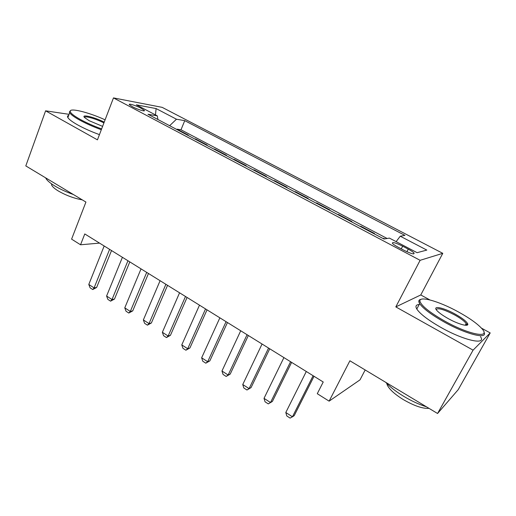 <?xml version="1.0" encoding="UTF-8"?>
<svg xmlns="http://www.w3.org/2000/svg" width="516" height="516" viewBox="0 0 516 516"><rect width="100%" height="100%" fill="white"/><g stroke="black" fill="none" stroke-linecap="round" stroke-linejoin="round"><path stroke-width="0.77" d="M132.412 106.709C137.624 109.527 145.86 112.036 144.267 110.347L141.236 108.334C136.108 105.567 127.871 103.032 129.426 104.722L132.412 106.709M442.78 253.33L162.179 107.36L113.475 97.905L420.114 260.316L442.78 253.33L420.772 294.952L395.811 306.897L473.082 350.158L490.2 332.923L481.434 328.131M429.828 299.906L420.772 294.952M490.2 332.923L458.214 389.664L437.562 413.497L349.893 360.781L329.118 401.151L360.007 379.86L365.173 369.972M69.073 114.326L45.602 110.824L25.8 165.913L85.927 202.066L71.595 239.14L80.548 244.778L99.556 243.113M473.082 350.158L437.562 413.497M384.749 238.895L383.685 238.334L383.485 238.734M373.739 233.587L374.487 233.477L360.852 226.272L360.658 226.672M351.054 221.596L351.867 221.525L338.541 214.488L338.354 214.882M328.898 209.883L329.763 209.851L316.747 202.969L316.56 203.362M307.246 198.441L308.162 198.434L295.436 191.713L295.255 192.107M286.077 187.256L287.051 187.282L274.602 180.71L274.428 181.097M265.385 176.317L266.404 176.375L254.233 169.945L254.065 170.332M245.145 165.623L246.209 165.707L234.309 159.418L234.141 159.805M225.35 155.155L226.46 155.271L214.811 149.124L214.65 149.498M205.981 144.919L207.129 145.061L195.725 139.043L195.57 139.417M329.118 401.151L317.276 393.702L323.222 382.001L84.779 233.941L80.548 244.778M408.246 249.138L402.654 246.19C395.45 242.688 392.044 241.746 392.437 243.365C393.308 244.358 395.204 245.629 398.113 247.19L403.809 250.202C411.091 253.749 414.509 254.698 414.058 253.053C413.148 252.027 411.207 250.724 408.246 249.138L406.918 251.724M157.877 119.493L157.335 115.887L147.969 114.255L384.02 239.018L389.387 238.089L417.089 252.679L426.809 250.086L400.255 236.205L404.931 235.393L184.747 120.654L176.459 119.215L169.635 125.711M157.335 115.887L136.359 104.845L156.109 108.573L176.459 119.215M382.956 238.457L383.685 238.334M387.116 238.482L181 129.774L177.053 129.174L176.898 129.548M187.024 134.902L188.211 135.069L177.053 129.174M194.558 138.881L195.725 139.043M213.676 148.989L214.811 149.124M233.219 159.315L234.309 159.418M253.188 169.874L254.233 169.945M273.609 180.665L274.602 180.71M294.488 191.7L295.436 191.713M315.844 202.988L316.747 202.969M337.696 214.54L338.541 214.488M360.065 226.356L360.852 226.272M395.811 306.897L420.114 260.316M45.602 110.824L97.447 139.855L113.475 97.905M396.14 241.643L400.255 236.205M181 129.774L184.747 120.654M156.109 108.573L155.464 114.9M313.115 375.725L292.443 416.805L290.095 418.095L286.786 415.941L285.806 412.497L306.298 371.488M285.806 412.497L292.443 416.805L294.223 415.632L314.038 376.293M444.74 321.094C469.121 334.839 491.632 338.941 481.841 328.582C477.229 323.564 469.354 317.979 458.214 311.838C438.445 300.905 417.65 295.171 420.101 301.757C422.146 306.433 430.357 312.883 444.74 321.094M483.924 332.143C488.433 339.812 466.232 334.42 444.147 321.978C431.221 314.644 423.062 308.529 419.656 303.621L418.934 302.137C418.476 300.57 419.185 299.641 421.056 299.338M448.307 318.643C442.831 315.573 439.019 312.857 436.871 310.484C432.053 305.201 443.392 307.523 455.035 314.018C462.291 318.088 466.516 321.378 467.715 323.88C469.076 327.157 458.531 324.364 448.307 318.643M466.251 325.28L466.187 323.545C464.452 321.133 460.549 318.23 454.486 314.85C443.844 309.381 437.749 307.62 436.194 309.574M443.831 406.26L442.47 407.833M426.448 406.814C419.127 404.499 411.562 401.009 403.744 396.34C396.011 391.625 389.993 386.948 385.691 382.304M429.015 408.356C422.772 408.801 414.18 405.866 403.248 399.552C394.424 394.043 389.051 389.09 387.129 384.704L386.807 383.478M465.909 324.048L467.361 325.022M480.499 336.664C486.698 345.475 464.084 340.579 441.122 327.544C428.248 320.184 420.14 314.018 416.793 309.032C415.167 306.227 415.967 304.724 419.185 304.517M105.103 119.822C88.352 112.14 68.673 107.334 70.26 111.656C70.86 113.43 74.175 116.01 80.212 119.396C86.533 122.853 93.673 126.033 101.62 128.929M101.317 129.722C93.215 126.768 85.953 123.524 79.516 120.002C74.143 116.997 70.853 114.578 69.654 112.752L69.331 112.062L70.615 110.534M102.6 126.368L89.075 120.66L84.482 117.474C80.973 113.868 94.557 117.177 104.213 122.15M103.922 122.918C96.066 118.828 84.398 115.5 84.443 117.422M73.375 194.519C66.396 192.036 60.237 189.204 54.896 186.024C49.729 182.864 46.653 180.149 45.666 177.878L45.666 177.878M82.283 199.873C74.014 198.363 66.022 195.403 58.314 190.978C54.58 188.695 52.355 186.708 51.645 185.038L51.523 183.825M99.446 134.624C91.351 131.69 84.102 128.452 77.684 124.917C72.324 121.905 69.047 119.46 67.867 117.603C67.196 116.468 67.473 115.713 68.692 115.352M290.572 361.722L270.507 402.551L272.384 401.467L268.275 403.886L265.05 401.783L264.024 398.339L283.916 357.594M291.617 362.374L272.384 401.467M264.024 398.339L270.507 402.551L268.275 403.886M268.565 348.061L249.08 388.625L251.047 387.626L246.964 390.006L243.81 387.948L242.752 384.517L262.064 344.024M269.726 348.784L251.047 387.626M242.752 384.517L249.08 388.625L246.964 390.006M247.067 334.71L228.149 375.022L230.201 374.106L226.143 376.441L223.06 374.429L221.964 371.004L240.72 330.769M248.344 335.503L230.201 374.106M221.964 371.004L228.149 375.022L226.143 376.441M226.073 321.674L207.69 361.729L209.825 360.89L205.794 363.18L202.782 361.219L201.646 357.801L219.868 317.817M227.453 322.532L209.825 360.89M201.646 357.801L207.69 361.729L205.794 363.18M205.549 308.929L187.695 348.732L189.907 347.965L185.895 350.222L182.954 348.306L181.78 344.894L199.486 305.169M207.032 309.852L189.907 347.965M181.78 344.894L187.695 348.732L185.895 350.222M185.496 296.481L168.139 336.026L170.428 335.335L166.442 337.554L163.559 335.677L162.359 332.272L179.568 292.798M187.076 297.461L170.428 335.335M162.359 332.272L168.139 336.026L166.442 337.554M165.888 284.303L149.021 323.596L151.375 322.977L147.415 325.157L144.596 323.319L143.364 319.926L160.089 280.704M167.558 285.342L151.375 322.977M143.364 319.926L149.021 323.596L147.415 325.157M146.712 272.396L130.309 311.445L132.728 310.884L128.794 313.031L126.039 311.232L124.775 307.846L141.042 268.875M148.473 273.486L132.728 310.884M124.775 307.846L130.309 311.445L128.794 313.031M127.955 260.748L112.004 299.544L114.487 299.054L110.579 301.163L107.876 299.403L106.593 296.029L122.408 257.303M129.8 261.896L114.487 299.054M106.593 296.029L112.004 299.544L110.579 301.163M109.605 249.357L94.093 287.902L96.634 287.47L92.745 289.547L90.106 287.825L88.791 284.458L104.174 245.984M111.527 250.544L96.634 287.47M88.791 284.458L94.093 287.902L92.745 289.547M401.28 248.867L402.654 246.19M144.061 110.869L144.267 110.347M413.6 253.93L414.058 253.053M416.793 309.032L419.656 303.621M466.187 323.545L465.245 325.248M387.439 384.117L387.129 384.704M466.522 324.235L467.715 323.88M420.101 301.757L418.934 302.137M67.867 117.603L69.654 112.752M51.974 184.141L51.645 185.038M70.26 111.656L69.331 112.062"/></g></svg>
